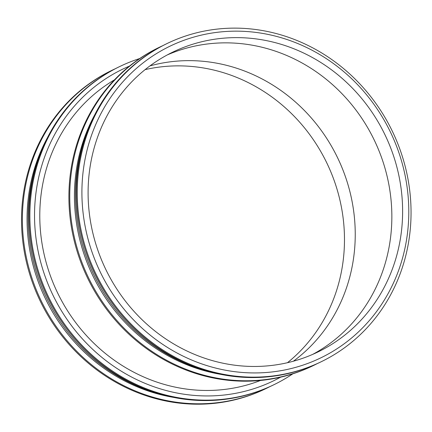 <?xml version="1.0" encoding="UTF-8"?>
<svg xmlns="http://www.w3.org/2000/svg" width="432" height="432" viewBox="0 0 432 432"><rect width="100%" height="100%" fill="white"/><g stroke="black" fill="none" stroke-linecap="round" stroke-linejoin="round"><path stroke-width="0.65" d="M287.469 362.702A166.574 154.98 64.1 0 0 326.624 162.567A166.574 154.98 64.1 0 0 145.103 69.633M115.376 68.693A176.791 164.489 64.1 0 0 112.039 70.265L111.181 70.681A176.791 164.489 64.1 0 0 30.116 275.519A176.791 164.489 64.1 0 0 215.6 403.213A176.791 164.489 64.1 0 0 265.675 388.719L266.533 388.303A176.791 164.489 64.1 0 0 269.827 386.651M112.039 70.265A176.791 164.489 64.1 0 0 30.98 275.098A176.791 164.489 64.1 0 0 216.459 402.797A176.791 164.489 64.1 0 0 266.533 388.303M47.315 137.927A173.124 161.077 64.1 0 0 173.34 397.354M40.91 152.275A174.236 162.113 64.1 0 0 158.101 393.52M38.156 273.602A173.124 161.077 64.1 0 0 61.025 320.684M139.714 58.536A176.791 164.489 64.1 0 0 119.529 66.625L118.665 67.046A176.791 164.489 64.1 0 0 37.606 271.879A176.791 164.489 64.1 0 0 223.085 399.578A176.791 164.489 64.1 0 0 273.164 385.085L274.023 384.664A176.791 164.489 64.1 0 0 292.858 373.799M119.529 66.625A176.791 164.489 64.1 0 0 38.464 271.463A176.791 164.489 64.1 0 0 223.949 399.157A176.791 164.489 64.1 0 0 274.023 384.664M129.46 66.101A173.124 161.077 64.1 0 0 41.742 265.912A173.124 161.077 64.1 0 0 224.591 394.972A173.124 161.077 64.1 0 0 280.573 377.185M223.738 389.524A167.573 155.914 64.1 0 0 260.512 380.462A167.573 155.914 64.1 0 1 223.738 389.524A167.573 155.914 64.1 0 1 49.907 274.428A167.573 155.914 64.1 0 1 114.485 79.844A167.573 155.914 64.1 0 0 49.907 274.428A167.573 155.914 64.1 0 0 223.738 389.524M162.745 45.684A176.791 164.489 64.1 0 0 159.413 47.25L158.549 47.671A176.791 164.489 64.1 0 0 77.49 252.504A176.791 164.489 64.1 0 0 262.969 380.203A176.791 164.489 64.1 0 0 313.049 365.71L313.907 365.288A176.791 164.489 64.1 0 0 317.201 363.641M159.413 47.25A176.791 164.489 64.1 0 0 78.349 252.088A176.791 164.489 64.1 0 0 263.833 379.782A176.791 164.489 64.1 0 0 313.907 365.288M94.689 114.912A173.124 161.077 64.1 0 0 220.709 374.339M88.279 129.265A174.236 162.113 64.1 0 0 205.47 370.51M85.525 250.592A173.124 161.077 64.1 0 0 108.4 297.675M166.898 43.616L166.039 44.032A176.791 164.489 64.1 0 0 84.974 248.87A176.791 164.489 64.1 0 0 270.459 376.564A176.791 164.489 64.1 0 0 320.533 362.07L321.392 361.654A176.791 164.489 64.1 0 0 392.099 130.761A176.791 164.489 64.1 0 0 166.898 43.616A176.791 164.489 64.1 0 0 85.838 248.454A176.791 164.489 64.1 0 0 271.318 376.148A176.791 164.489 64.1 0 0 321.392 361.654M271.96 371.963A173.124 161.077 64.1 0 0 371.709 101.309A173.124 161.077 64.1 0 0 92.389 132.872A173.124 161.077 64.1 0 0 271.96 371.963M270.956 365.531A166.574 154.98 64.1 0 0 318.136 351.88A166.574 154.98 64.1 0 0 384.761 134.33A166.574 154.98 64.1 0 0 172.573 52.218A166.574 154.98 64.1 0 0 96.196 245.219A166.574 154.98 64.1 0 0 270.956 365.531M312.703 354.38A166.574 154.98 64.1 0 0 373.999 139.558A166.574 154.98 64.1 0 0 167.243 54.945M293.393 361.206A166.574 154.98 64.1 0 0 337.387 157.34A166.574 154.98 64.1 0 0 149.942 65.902"/></g></svg>
